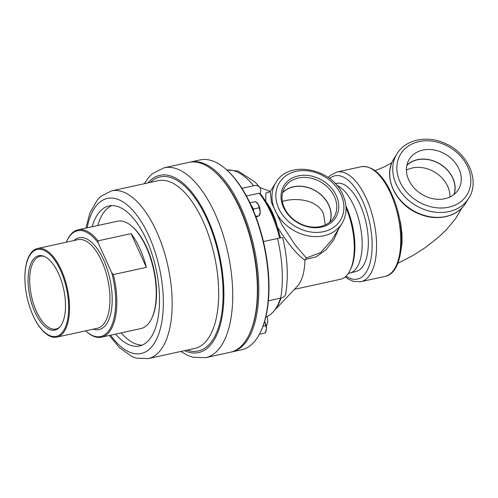 <?xml version="1.0" encoding="UTF-8"?>
<svg xmlns="http://www.w3.org/2000/svg" width="498" height="498" viewBox="0 0 498 498"><rect width="100%" height="100%" fill="white"/><g stroke="black" fill="none" stroke-linecap="round" stroke-linejoin="round"><path stroke-width="0.75" d="M180.861 351.476L187.92 355.491L192.882 357.259L205.643 357.657L230.306 352.267A97.185 44.141 -102.3 0 0 249.386 334.195A97.185 44.141 -102.3 0 0 239.725 208.357A97.185 44.141 -102.3 0 0 213.679 170.839A97.185 44.141 -102.3 0 0 188.798 162.385L164.128 167.776L152.625 173.528L148.865 177.22L144.19 183.737M279.621 238.069A70.374 31.965 -102.3 0 0 271.117 213.188A70.374 31.965 -102.3 0 0 259.159 193.193L246.404 195.982M265.801 316.977A70.374 31.965 -102.3 0 0 280.48 298.159M282.36 201.391L284.993 200.719C298.395 197.6 317.712 200.364 323.519 213.754L325.269 224.922M142.335 345.095A71.675 32.551 77.7 0 1 121.219 332.876M97.751 225.526A71.675 32.551 77.7 0 1 111.838 205.612M151.734 318.346L152.102 317.562A54.145 24.595 -102.3 0 0 132.207 226.553L131.547 225.992A54.942 24.956 77.7 0 1 146.269 247.207A54.942 24.956 77.7 0 1 151.734 318.346A54.942 24.956 77.7 0 1 140.946 328.562L101.524 337.183A54.942 24.956 -102.3 0 0 113.326 274.591L111.714 272.755A54.126 24.583 77.7 0 1 111.801 325.287A54.126 24.583 77.7 0 1 86.783 331.83A54.126 24.583 77.7 0 1 85.656 330.834M342.026 223.434C347.056 214.719 347.343 205.226 342.885 194.961C332.894 168.729 288.672 159.142 275.836 182.648A38.875 31.337 31.6 0 0 292.494 229.715A38.875 31.337 31.6 0 0 342.026 223.434L331.699 240.192L320.544 252.635L306.332 257.995L304.938 260.249C297.069 254.746 287.856 243.634 277.305 226.907A69.365 31.505 -102.3 0 0 265.814 201.584C270.065 206.409 275.207 217.259 277.299 226.907A69.365 31.505 77.7 0 1 280.442 237.907M270.258 191.699L265.814 193.093L265.814 201.584A69.365 31.505 -102.3 0 0 260.286 193.71L259.676 193.84M281.021 298.034A69.365 31.505 77.7 0 1 274.796 309.974M268.391 300.798L280.673 298.115A9.717 5.827 10.1 0 0 285.653 294.131C288.529 276.876 287.558 258.045 282.74 237.627A9.717 0.411 166.4 0 0 277.498 238.517L263.436 241.586M253.245 210.218A7.296 3.312 -102.3 0 0 251.851 206.278A7.296 3.312 -102.3 0 0 251.453 205.612A7.296 3.312 -102.3 0 0 250.83 204.778M266.972 316.529L267.42 318.371A9.717 8.647 -108.3 0 1 266.237 326.115M189.508 162.242A97.185 44.141 77.7 0 1 190.217 162.074L200.072 159.92A97.185 44.141 77.7 0 1 224.959 168.374L225.631 168.946A96.369 43.768 77.7 0 1 263.28 240.92A96.369 43.768 77.7 0 1 261.045 330.933L260.666 331.73A97.185 44.141 77.7 0 1 257.97 336.748A97.185 44.141 77.7 0 1 241.586 349.801L231.726 351.955A97.185 44.141 77.7 0 1 231.01 352.098M259.508 334.258L265.191 333.019L266.411 328.898A7.283 3.312 -102.3 0 0 265.061 322.175L266.411 328.898M266.386 329.321A7.283 3.312 -102.3 0 1 265.82 331.687L265.191 333.019M263.019 326.202L265.652 325.63M264.631 321.359L265.061 322.175M264.868 321.776A7.283 3.312 -102.3 0 0 264.637 321.341M336.704 185.281A45.355 20.599 77.7 0 1 359.282 221.523A45.355 20.599 77.7 0 1 357.178 267.059A45.355 20.599 77.7 0 1 349.851 273.072L356.082 271.478A45.125 20.493 -102.3 0 0 366.148 223.092A45.125 20.493 -102.3 0 0 336.81 183.32L335.21 183.613M449.949 196.99A28.143 22.684 31.6 0 0 447.702 186.314A28.143 22.684 31.6 0 0 406.43 170.173M406.841 165.473A28.143 22.684 -148.4 0 1 452.738 178.141A28.143 22.684 -148.4 0 1 453.964 194.513M458.963 168.909A28.853 23.257 -148.4 0 1 457.874 190.361A28.853 23.257 -148.4 0 1 432.619 198.627A28.853 23.257 -148.4 0 1 408.74 179.884A28.853 23.257 -148.4 0 1 408.79 160.113A28.853 23.257 -148.4 0 1 433.914 149.942A28.853 23.257 -148.4 0 1 458.963 168.909M454.17 194.345A28.286 22.802 31.6 0 0 452.863 178.116A28.286 22.802 31.6 0 0 406.891 165.212M389.013 188.325L393.918 199.175C406.673 231.309 403.143 273.321 385.11 276.39A56.118 25.485 77.7 0 0 390.544 193.292A56.118 25.485 77.7 0 0 361.137 166.743C371.228 165.461 380.522 172.657 389.013 188.325M397.89 211.712L400.635 223.253L401.998 233.836L402.054 242.906L400.685 252.305M349.851 273.072A45.355 20.599 77.7 0 1 349.528 273.147L348.339 273.408M306.332 257.995L295.202 245.06L282.042 224.909L271.404 202.412L270.246 191.718M283.437 207.28A30.384 24.489 31.6 0 0 333.162 220.776A30.384 24.489 31.6 0 0 313.049 176.435A30.384 24.489 31.6 0 0 283.437 207.28M305.093 259.52L316.149 256.831L326.059 249.685L333.697 240.067L338.572 229.036M304.938 260.249A49.395 22.435 77.7 0 1 297.169 286.499L274.51 310.347M334.475 196.785A28.803 23.219 -148.4 0 1 333.386 218.205A28.803 23.219 -148.4 0 1 308.175 226.453A28.803 23.219 -148.4 0 1 284.333 207.747A28.803 23.219 -148.4 0 1 284.389 188.007A28.803 23.219 -148.4 0 1 309.47 177.854A28.803 23.219 -148.4 0 1 334.475 196.785M330.05 221.884A28.286 22.802 31.6 0 0 328.898 205.213A28.286 22.802 31.6 0 0 282.603 192.645M282.534 192.919A28.143 22.684 -148.4 0 1 307.054 187.341A28.143 22.684 -148.4 0 1 328.767 205.238A28.143 22.684 -148.4 0 1 329.832 222.071M346.01 207.716A49.395 22.435 77.7 0 1 350.212 270.078A49.395 22.435 77.7 0 1 348.843 272.624A49.395 22.435 77.7 0 1 340.514 279.26L294.486 289.326M241.897 188.319L253.569 185.766A9.717 6.406 -38.9 0 1 259.775 187.329A9.717 6.406 -38.9 0 1 260.666 191.574L260.286 193.71M190.217 162.074A97.185 44.141 77.7 0 1 248.527 227.094A97.185 44.141 77.7 0 1 248.116 338.901A97.185 44.141 77.7 0 1 231.726 351.955M249.386 334.195L249.766 333.399A96.369 43.768 -102.3 0 0 240.179 208.612A96.369 43.768 -102.3 0 0 214.352 171.412L213.679 170.839M224.959 168.374A97.185 44.141 77.7 0 1 260.666 331.73M345.886 205.898A47.764 21.694 77.7 0 1 350.966 268.472L350.212 270.078M115.58 334.108A71.675 32.551 -102.3 0 0 139.571 345.986A71.675 32.551 -102.3 0 0 146.518 239.855A71.675 32.551 -102.3 0 0 108.962 205.954A71.675 32.551 -102.3 0 0 92.111 226.758M98.224 243.005L98.031 240.858A54.942 24.956 -102.3 0 0 78.055 229.827A54.942 24.956 -102.3 0 0 67.267 240.048L66.894 240.845A54.126 24.583 77.7 0 1 98.224 243.005L111.714 272.755M66.284 242.221A54.126 24.583 77.7 0 1 66.894 240.845M86.783 331.83L87.455 332.403A54.942 24.956 -102.3 0 0 101.524 337.183M33.814 317.108L34.001 317.494A45.355 20.599 -102.3 0 0 56.909 337.115A45.355 20.599 -102.3 0 0 61.304 269.96A45.355 20.599 -102.3 0 0 37.537 248.502A45.355 20.599 -102.3 0 0 24.906 275.898L24.9 276.322A44.478 20.2 77.7 0 1 37.767 249.367A44.478 20.2 77.7 0 1 60.594 270.501A44.478 20.2 77.7 0 1 64.111 329.825A44.478 20.2 77.7 0 1 33.814 317.108A44.478 20.2 77.7 0 1 24.9 276.322M98.031 240.858L131.061 233.637L146.362 267.364L113.326 274.591M131.061 233.637A54.942 24.956 77.7 0 1 146.362 267.364M61.329 324.976A38.06 17.287 -102.3 0 0 63.053 286.599A38.06 17.287 -102.3 0 0 43.986 256.289A38.06 17.287 -102.3 0 0 29.899 296.596A38.06 17.287 -102.3 0 0 59.523 327.354A38.06 17.287 -102.3 0 0 61.329 324.976M59.997 326.825A37.244 16.913 77.7 0 1 55.969 329.022A37.244 16.913 77.7 0 1 31.492 296.248A37.244 16.913 77.7 0 1 40.058 256.258A37.244 16.913 77.7 0 1 44.639 256.57M78.055 229.827L117.478 221.212A54.942 24.956 77.7 0 1 131.547 225.992M249.921 202.848L255.505 201.628L258.418 204.666L260.211 211.712L259.296 215.622L255.779 217.315M258.207 204.311A7.283 3.312 -102.3 0 0 256.931 202.773L256.408 202.331M260.199 211.258A7.283 3.312 -102.3 0 0 258.418 204.666M255.723 216.4L259.277 215.721L259.607 215.018A7.283 3.312 -102.3 0 0 260.211 211.712M251.453 205.612L250.357 203.763M253.507 210.853L253.476 209.017L251.851 206.278M253.476 209.017L259.159 207.778M205.643 357.657A97.185 44.141 -102.3 0 0 222.027 344.604A97.185 44.141 -102.3 0 0 215.061 213.748A97.185 44.141 -102.3 0 0 164.128 167.776M329.583 178.539A52.85 24.004 77.7 0 1 370.637 227.816A52.85 24.004 77.7 0 1 346.054 276.166M396.115 184.067A42.187 34.007 31.6 0 0 431.891 211.644A42.187 34.007 31.6 0 0 468.755 198.173C480.221 180.842 468.058 153.309 445.586 143.642C427.533 134.927 405.509 139.272 396.918 153.907A42.187 34.007 31.6 0 0 396.115 184.067M399.969 181.801A38.925 31.374 -148.4 0 1 437.904 142.291A38.925 31.374 -148.4 0 1 463.675 199.094A38.925 31.374 -148.4 0 1 399.969 181.801M393.109 188.954A42.187 34.007 -148.4 0 1 393.912 158.794C382.203 176.28 395.487 204.796 419.061 213.86C436.852 221.591 457.594 216.941 465.742 203.06A42.187 34.007 -148.4 0 1 428.878 216.524A42.187 34.007 -148.4 0 1 393.109 188.954M399.222 199.188L405.023 205.257L412.394 210.617L418.98 213.916L427.309 216.481M385.11 276.39L360.95 281.669A56.118 25.485 -102.3 0 0 373.867 221.405A56.118 25.485 -102.3 0 0 336.984 172.028L361.137 166.743M341.049 194.681A35.812 28.865 -148.4 0 1 306.152 231.035A35.812 28.865 -148.4 0 1 282.441 178.77A35.812 28.865 -148.4 0 1 341.049 194.681M226.82 169.98A81.79 37.151 77.7 0 1 253.569 185.766M277.498 238.517A81.79 37.151 77.7 0 1 280.673 298.115M111.571 190.871L158.09 180.699A85.849 38.993 -102.3 0 1 203.084 221.311A85.849 38.993 -102.3 0 1 209.241 336.903A85.849 38.993 -102.3 0 1 194.762 348.432L148.242 358.604A85.849 38.993 -102.3 0 0 162.715 347.069A85.849 38.993 -102.3 0 0 156.559 231.483A85.849 38.993 -102.3 0 0 111.571 190.871L100.963 196.237L97.571 199.623L89.92 212.92L85.899 228.115M184.59 350.66A90.704 41.197 -102.3 0 0 213.916 340.377A90.704 41.197 -102.3 0 0 209.291 222.569A90.704 41.197 -102.3 0 0 147.918 182.922M187.018 350.125A89.086 40.463 -102.3 0 0 213.293 339.014A89.086 40.463 -102.3 0 0 209.689 225.575A89.086 40.463 -102.3 0 0 150.352 182.393M110.587 335.204A79.369 36.049 -102.3 0 0 154.604 342.842A79.369 36.049 -102.3 0 0 142.976 224.467A79.369 36.049 -102.3 0 0 87.119 227.847M93.319 329.159A46.986 21.339 -102.3 0 0 107.039 323.252A46.986 21.339 -102.3 0 0 103.671 259.987A46.986 21.339 -102.3 0 0 73.947 240.546M37.537 248.502L77.974 239.663A45.355 20.599 77.7 0 1 101.741 261.12A45.355 20.599 77.7 0 1 104.991 322.187A45.355 20.599 77.7 0 1 97.347 328.275L56.909 337.115M396.918 153.907L393.912 158.794M468.755 198.173L465.742 203.06M360.95 281.669L353.705 281.426L348.799 279.347L345.245 276.888M336.984 172.028L330.498 175.271L328.213 177.531M375.094 170.721L384.942 166.575L391.914 162.684M397.79 263.392L413.384 255.25L425.124 247.718L438.327 237.378L446.214 229.858L455.465 218.796L461.945 207.934M275.836 182.648L270.097 191.848M270.327 191.581L259.813 187.373M259.775 187.329L255.206 182.181L238.025 171.007L226.771 169.936M109.367 335.465L119.358 347.592L131.951 356.531L136.446 358.174L148.242 358.604"/></g></svg>
